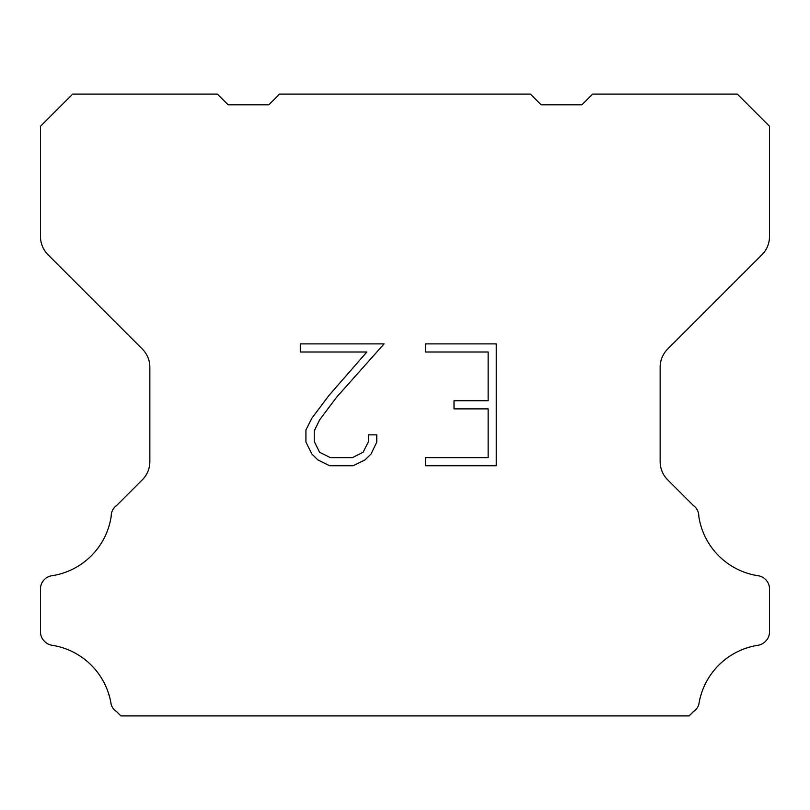 <?xml version="1.0" encoding="UTF-8"?>
<svg xmlns="http://www.w3.org/2000/svg" width="810" height="810" viewBox="0 0 810 810"><rect width="100%" height="100%" fill="white"/><g stroke="black" fill="none" stroke-linecap="round" stroke-linejoin="round"><path stroke-width="1.21" d="M488.136 457.63L488.136 408.878L454.015 408.878L454.015 400.758L488.136 400.758L488.136 352.006L425.533 352.006L425.533 343.885L496.257 343.885L496.257 465.75L425.533 465.75L425.533 457.63L488.136 457.63M376.782 434.849L376.782 442.159L370.99 454.056L364.956 459.969L353.059 465.75L329.65 465.75L317.824 459.877L311.799 453.924L305.927 442.027L305.927 429.968L311.799 418.314L329.012 395.381L366.859 352.006L300.287 352.006L300.287 343.885L384.082 343.885L336.636 397.183L319.727 419.701L314.26 430.819L314.26 441.521L319.575 452.243L330.358 457.63L352.421 457.63L363.133 452.223L368.53 441.521L368.53 434.849L376.782 434.849M279.561 94.102L530.439 94.102L541.161 104.824L581.894 104.824L592.616 94.102L737.343 94.102L769.5 126.269L769.5 236.56A25.728 25.728 0 0 1 761.967 254.755L667.683 349.039A25.728 25.728 0 0 0 660.15 367.234L660.15 461.639A25.728 25.728 0 0 0 667.683 479.834L693.37 505.511A12.869 12.869 0 0 1 698.797 516.294A70.753 70.753 0 0 0 758.261 575.768A12.869 12.869 0 0 1 765.45 579.393L765.733 579.666A12.869 12.869 0 0 1 769.5 588.769L769.5 631.992A12.869 12.869 0 0 1 765.733 641.085L765.177 641.641A12.869 12.869 0 0 1 758.028 645.266A70.753 70.753 0 0 0 698.827 704.467A12.869 12.869 0 0 1 693.411 711.615L689.128 715.898L120.872 715.898L116.589 711.615A12.869 12.869 0 0 1 111.172 704.467A70.753 70.753 0 0 0 51.972 645.266A12.869 12.869 0 0 1 44.823 641.641L44.266 641.085A12.869 12.869 0 0 1 40.5 631.992L40.5 588.769A12.869 12.869 0 0 1 44.266 579.666L44.55 579.393A12.869 12.869 0 0 1 51.739 575.768A70.753 70.753 0 0 0 111.203 516.294A12.869 12.869 0 0 1 116.63 505.511L142.317 479.834A25.728 25.728 0 0 0 149.85 461.639L149.85 367.234A25.728 25.728 0 0 0 142.317 349.039L48.033 254.755A25.728 25.728 0 0 1 40.5 236.56L40.5 126.269L72.657 94.102L217.384 94.102L228.106 104.824L268.839 104.824L279.561 94.102"/></g></svg>

